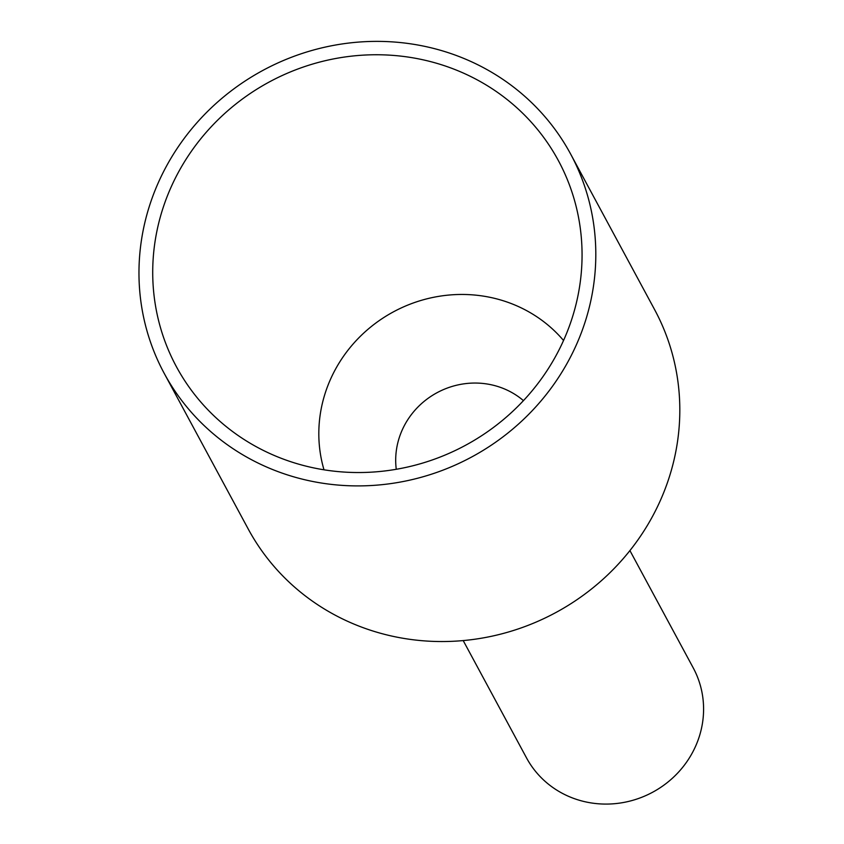<?xml version="1.0" encoding="UTF-8"?>
<svg xmlns="http://www.w3.org/2000/svg" width="844" height="844" viewBox="0 0 844 844"><rect width="100%" height="100%" fill="white"/><g stroke="black" fill="none" stroke-linecap="round" stroke-linejoin="round"><path stroke-width="1.27" d="M629.919 550.583L693.24 667.899A94.728 90.129 151.6 0 1 677.331 773.41A94.728 90.129 151.6 0 1 570.122 797.01A94.728 90.129 151.6 0 1 526.519 757.891L463.198 640.575M396.269 469.285A76.973 73.228 151.6 0 1 427.106 399.043A76.973 73.228 151.6 0 1 504.142 388.799A76.973 73.228 151.6 0 1 523.449 400.636M458.471 70.959A217.013 206.463 -28.4 0 0 185.807 159.664A217.013 206.463 -28.4 0 0 231.224 430.514A217.013 206.463 -28.4 0 0 276.304 456.33A217.013 206.463 -28.4 0 0 581.611 241.384A217.013 206.463 -28.4 0 0 458.471 70.959M270.481 468.663A230.908 219.683 151.6 0 1 164.19 373.322A230.908 219.683 151.6 0 1 202.971 116.145A230.908 219.683 151.6 0 1 464.305 58.626A230.908 219.683 151.6 0 1 570.586 153.967A230.908 219.683 151.6 0 1 531.815 411.133A230.908 219.683 151.6 0 1 270.481 468.663M570.586 153.967L654.596 309.6A230.908 219.683 151.6 0 1 615.814 566.778A230.908 219.683 151.6 0 1 354.48 624.296A230.908 219.683 151.6 0 1 248.199 528.956L164.19 373.322M563.549 340.501A138.838 132.097 -28.4 0 0 514.429 304.832A138.838 132.097 -28.4 0 0 367.245 329.93A138.838 132.097 -28.4 0 0 324.001 469.802"/></g></svg>
